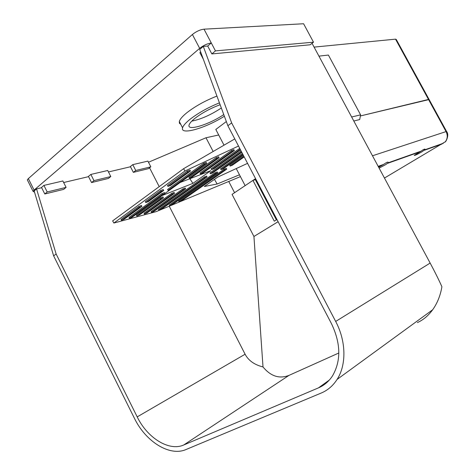 <?xml version="1.0" encoding="UTF-8"?>
<svg xmlns="http://www.w3.org/2000/svg" width="475" height="475" viewBox="0 0 475 475"><rect width="100%" height="100%" fill="white"/><g stroke="black" fill="none" stroke-linecap="round" stroke-linejoin="round"><path stroke-width="0.71" d="M224.366 116.227C205.871 128.066 180.084 135.589 182.578 127.84C183.208 125.602 185.814 122.663 190.404 119.017C198.603 112.759 208.282 107.38 219.438 102.867M216.933 96.081C205.479 100.558 195.522 106.056 187.055 112.575C182.489 116.25 179.906 119.237 179.307 121.523L179.437 123.286L180.803 124.403M223.761 114.582C209.445 124.432 186.96 131.438 189.056 125.062C189.543 123.298 191.597 120.982 195.225 118.115C202.457 112.67 210.757 108.205 220.121 104.726M191.793 121.119C200.978 119.29 210.829 114.914 221.332 108.003M133.35 172.354L148.426 168.667L150.824 166.832L135.755 170.483L133.35 172.354L130.376 166.529L132.774 164.647L135.755 170.483M150.824 166.832L147.891 161.114L132.774 164.647M91.556 182.56L108.377 178.452L110.794 176.54L93.973 180.619L91.556 182.56L88.445 176.397L90.85 174.438L93.973 180.619M110.794 176.54L107.724 170.495L90.85 174.438M200.676 52.018L199.892 52.683L203.353 59.286M44.792 193.99L63.68 189.377L66.096 187.388L47.203 191.965L44.792 193.99L41.521 187.447L43.926 185.404L47.203 191.965M66.096 187.388L62.872 180.975L43.926 185.404M211.844 53.924L310.11 44.798L313.506 42.192L215.454 50.896L211.844 53.924L207.7 46.039L203.294 46.396L231.652 122.912L227.875 125.732L199.726 49.447L203.294 46.396M215.454 50.896L211.292 42.982L207.7 46.039M313.506 42.192L303.59 23.75L204.018 29.171C200.088 29.676 196.211 31.451 192.399 34.497L28.352 178.594L27.324 179.871L27.728 180.678M429.056 99.4L396.269 39.461L395.521 39.152L314.088 47.108M204.018 29.171L211.292 42.982C207.385 43.557 203.514 45.345 199.666 48.349L34.081 190.083L33.042 191.33L34.538 192.185M384.459 178.048L445.366 141.74C444.748 143.248 449.944 135.785 446.648 131.569L446.067 131.581L428.492 99.441L360.383 115.959L429.133 99.542L428.492 99.441L395.521 39.152M255.687 180.31L256.245 179.936M256.411 180.251L255.764 180.447M256.619 182.079L257.26 181.877M255.568 178.642L245.136 185.636L236.229 168.572M224.016 145.178L215.816 129.461L226.332 121.552M257.872 183.041L257.313 183.409M378.171 166.345L383.657 164.403L378.682 167.289M379.121 168.114L385.617 164.665L388.2 162.794L421.088 151.139C423.593 149.31 424.935 148.722 425.113 149.376L422.4 151.555C417.62 154.274 414.895 155.562 414.224 155.42L421.088 151.139M383.657 164.403C386.573 162.302 388.122 161.666 388.307 162.503L388.2 162.794M276.973 219.527L274.277 221.184L252.943 180.399L255.354 179.663L276.397 219.877M258.163 185.036L258.81 184.834M213.15 151.501L205.996 137.762L218.696 134.983M228.742 181.468L234.585 192.702M318.939 56.133L328.391 55.047L360.596 114.843L351.648 116.992M360.596 114.843L359.7 119.552L353.81 121.018M252.943 180.399L232.055 194.394L253.935 236.473L263.007 366.949C254.41 364.776 248.443 360.537 245.106 354.231L169.237 206.197M278.113 221.706L253.935 236.473M245.106 354.231L137.198 416.884L56.133 254L36.545 188.913L41.657 187.708M159.208 186.633L149.56 167.8M130.494 166.761L108.466 171.956M88.57 176.647L63.65 182.525M205.996 137.762L148.473 162.248M417.341 322.614C423.237 319.966 428.343 315.685 432.654 309.771C437.338 303.21 440.42 295.533 441.91 286.746C438.817 279.805 434.892 271.914 430.154 263.067L312.045 43.314M329.347 380.042L318.476 387.867C324.211 385.409 328.884 381.419 332.5 375.885C341.222 360.774 340.854 343.306 331.39 323.499L227.875 125.732M36.545 188.913L34.164 190.95L53.639 255.865L56.133 254M430.154 263.067L335.677 321.438C346.186 341.151 346.584 364.824 337.09 379.424C333.011 385.765 327.708 390.313 321.171 393.062L185.998 449.534C169.634 456.79 145.57 441.507 134.389 418.232L53.639 255.865M335.677 321.438L231.652 122.912M318.476 387.867L183.724 444.992C169.053 451.606 147.309 437.914 137.198 416.884M338.835 352.996L289.002 375.375C279.371 379.098 270.702 376.289 263.007 366.949M238.503 146.039L184.935 171.024L113.869 223.042L112.64 220.893L183.588 168.696L234.775 138.92M113.869 223.042L156.049 211.678L240.427 176.617M239.483 174.8L217.14 184.003L204.292 186.503L217.752 177.086L247.564 163.347M180.179 182.477L210.775 170.662L192.915 183.374L162.082 195.558M162.385 194.483L161.886 193.61L164.498 192.589L164.991 193.456L162.385 194.483L129.509 218.28L132.145 217.2L170.679 189.335M226.735 169.148L226.284 168.364L224.135 169.207L178.642 201.186L179.069 201.934L181.266 201.026L226.735 169.148L224.586 169.991L179.069 201.934M243.503 155.586L229.704 165.288L230.161 166.084L232.299 165.247L244.192 156.91M217.657 172.722L217.2 171.926L214.985 172.793L169.296 205.052L169.729 205.812L171.992 204.873L217.657 172.722L215.448 173.589L169.729 205.812M242.381 153.449L220.584 168.839L221.047 169.64L223.256 168.779L243.093 154.808M207.064 176.89L206.601 176.083L204.309 176.979L158.407 209.558L158.846 210.336L161.179 209.362L207.064 176.89L204.778 177.792L158.846 210.336M241.051 150.902L209.938 172.983L210.407 173.803L212.693 172.912L241.787 152.315M185.636 188.848L185.167 188.035L182.792 188.985L151.08 211.607L151.531 212.396L153.936 211.399L185.636 188.848L183.261 189.798L151.531 212.396M239.721 148.366L211.06 168.815L211.547 169.652L213.893 168.75L240.487 149.833M174.557 193.272L174.076 192.446L171.618 193.426L144.014 213.233L144.477 214.035L146.959 213.014L174.557 193.272L172.092 194.257L144.477 214.035M234.371 150.486L233.86 149.607L231.473 150.48L200.028 173.042L200.521 173.898L202.95 172.965L234.371 150.486L231.984 151.365L200.521 173.898M163.442 197.713L162.955 196.87L160.408 197.885L136.384 215.217L136.859 216.042L139.418 214.985L163.442 197.713L160.894 198.728L136.859 216.042M219.123 157.658L218.607 156.762L216.119 157.676L188.949 177.288L189.448 178.161L191.965 177.193L219.123 157.658L216.642 158.573L189.448 178.161M161.886 193.61L129.028 217.443L129.509 218.28M206.72 163.287L206.197 162.385L203.627 163.335L167.592 189.472L168.097 190.344L170.697 189.329L206.72 163.287L204.155 164.243L168.097 190.344M141.918 206.304L141.419 205.432L138.706 206.512L120.982 219.45L121.469 220.305L124.195 219.195L141.918 206.304L139.205 207.385L121.469 220.305M163.727 190.433L163.216 189.543L160.52 190.588L145.297 201.703L145.801 202.582L148.509 201.507L163.727 190.433L161.037 191.484L145.801 202.582M187.263 171.065L167.455 185.523L167.978 186.426L170.667 185.393L190.457 170.988L187.797 171.986L187.263 171.065L189.929 170.074L190.457 170.988M184.935 171.024L183.588 168.696M217.14 184.003L214.474 179.384M189.869 178.737L192.915 183.374M187.797 171.986L167.978 186.426M161.037 191.484L160.52 190.588M139.205 207.385L138.706 206.512M204.155 164.243L203.627 163.335M216.642 158.573L216.119 157.676M160.894 198.728L160.408 197.885M231.984 151.365L231.473 150.48M172.092 194.257L171.618 193.426M240.19 149.257L211.547 169.652M183.261 189.798L182.792 188.985M241.502 151.768L210.407 173.803M204.778 177.792L204.309 176.979M242.826 154.292L221.047 169.64M215.448 173.589L214.985 172.793M243.936 156.417L230.161 166.084M224.586 169.991L224.135 169.207M34.081 190.083L28.352 178.594M199.666 48.349L192.399 34.497M445.366 141.74C447.598 138.623 447.83 135.232 446.067 131.581L372.495 155.782M419.793 151.905L387.719 163.293M442.035 144.008L424.448 150.248M382.25 165.235L378.32 166.63M289.002 375.375L183.724 444.992M179.307 121.523L182.578 127.84M27.324 179.871L33.042 191.33M388.117 162.147L388.307 162.503M446.595 131.474L429.133 99.542M424.959 149.768L443.383 143.236M337.09 379.424L432.654 309.771"/></g></svg>
